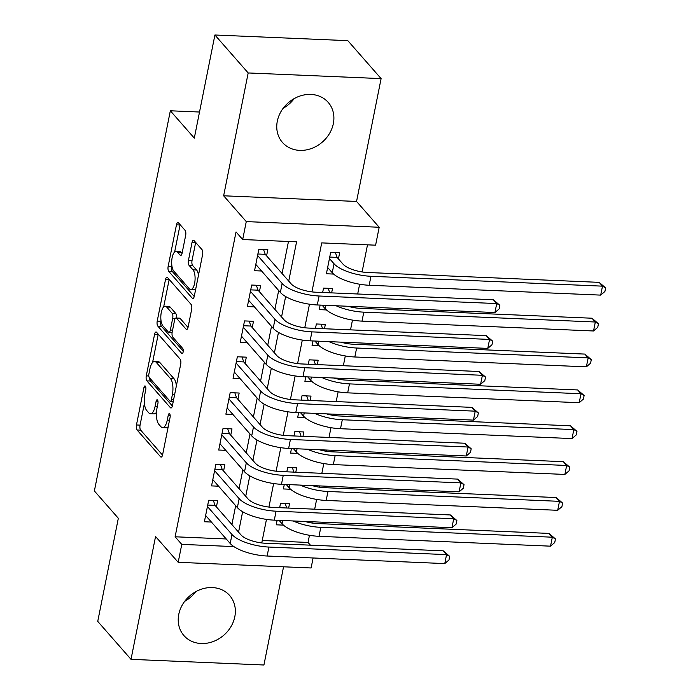 <?xml version="1.0" encoding="UTF-8"?>
<svg xmlns="http://www.w3.org/2000/svg" width="700" height="700" viewBox="0 0 700 700"><rect width="100%" height="100%" fill="white"/><g stroke="black" fill="none" stroke-linecap="round" stroke-linejoin="round"><path stroke-width="1.05" d="M145.346 386.137A2.678 1.032 -87.6 0 0 144.97 385.928A2.678 1.032 -87.6 0 0 143.938 387.564L136.465 424.97A3.824 1.479 -87.6 0 0 137.069 429.975L160.589 456.794A3.824 1.479 -87.6 0 0 161.131 457.1A3.824 1.479 -87.6 0 0 162.601 454.764L170.074 417.366A2.678 1.032 -87.6 0 0 169.654 413.858A2.678 1.032 -87.6 0 0 169.269 413.648A2.678 1.032 -87.6 0 0 168.245 415.275L167.274 420.114A12.241 4.725 -87.6 0 1 162.575 427.578A12.241 4.725 -87.6 0 1 160.843 426.615L158.883 424.384A12.241 4.725 -87.6 0 1 156.957 408.345L157.92 403.506A2.678 1.032 -87.6 0 0 157.5 399.998A2.678 1.032 -87.6 0 0 157.124 399.787A2.678 1.032 -87.6 0 0 156.091 401.424L155.129 406.262A12.241 4.725 -87.6 0 1 150.421 413.726A12.241 4.725 -87.6 0 1 148.689 412.755L146.729 410.524A12.241 4.725 -87.6 0 1 144.804 394.485L145.766 389.646A2.678 1.032 -87.6 0 0 145.346 386.137M294.192 98.604A30.398 26.005 -41.2 0 1 283.185 108.255M277.305 121.214A30.398 26.005 138.8 0 0 282.467 142.45A30.398 26.005 138.8 0 0 311.658 148.435A30.398 26.005 138.8 0 0 333.349 123.594A30.398 26.005 138.8 0 0 328.186 102.358A30.398 26.005 138.8 0 0 298.996 96.381A30.398 26.005 138.8 0 0 277.305 121.214M195.65 591.745A30.398 26.005 -41.2 0 1 184.643 601.396M178.771 614.355A30.398 26.005 138.8 0 0 183.934 635.591A30.398 26.005 138.8 0 0 213.115 641.576A30.398 26.005 138.8 0 0 234.806 616.735A30.398 26.005 138.8 0 0 229.644 595.499A30.398 26.005 138.8 0 0 200.463 589.523A30.398 26.005 138.8 0 0 178.771 614.355M185.666 235.34A3.824 1.479 -87.6 0 0 185.062 230.326L178.465 222.801A3.824 1.479 -87.6 0 0 177.923 222.504A3.824 1.479 -87.6 0 0 176.461 224.831L168.157 266.376A3.824 1.479 -87.6 0 0 168.761 271.381L192.281 298.209A3.824 1.479 -87.6 0 0 192.824 298.506A3.824 1.479 -87.6 0 0 194.294 296.17L202.589 254.634A3.824 1.479 -87.6 0 0 201.985 249.62L194.014 240.537A3.824 1.479 -87.6 0 0 193.48 240.231A3.824 1.479 -87.6 0 0 192.01 242.568L188.457 260.339A3.824 1.479 -87.6 0 0 189.061 265.352L193.008 269.859A10.237 3.946 -87.6 0 1 194.915 281.391A10.237 3.946 -87.6 0 1 190.689 289.502A10.237 3.946 -87.6 0 1 189.245 288.697L173.766 271.04A10.237 3.946 -87.6 0 1 171.85 259.507A10.237 3.946 -87.6 0 1 176.076 251.396A10.237 3.946 -87.6 0 1 177.529 252.201L180.11 255.15A3.824 1.479 -87.6 0 0 180.644 255.447A3.824 1.479 -87.6 0 0 182.114 253.111L185.666 235.34M214.909 35L347.821 40.661L381.106 78.61L248.185 72.949L214.909 35L194.303 138.11L170.336 110.784L94.377 490.954L118.335 518.28L97.737 621.39L131.014 659.339L155.558 536.506L178.185 562.31L181.773 544.381L175.114 536.786L236.031 231.936L242.69 239.531L246.269 221.594L379.19 227.255L375.602 245.184L321.72 242.891L311.929 291.891M248.185 72.949L223.641 195.79L246.269 221.594M156.59 332.29A3.824 1.479 -87.6 0 0 156.048 331.984A3.824 1.479 -87.6 0 0 154.577 334.32L146.282 375.856A3.824 1.479 -87.6 0 0 146.886 380.87L170.406 407.689A3.824 1.479 -87.6 0 0 170.94 407.986A3.824 1.479 -87.6 0 0 172.41 405.659L180.714 364.114A3.824 1.479 -87.6 0 0 180.11 359.109L156.59 332.29M157.22 321.116L165.515 279.571A3.824 1.479 -87.6 0 1 166.985 277.244A3.824 1.479 -87.6 0 1 167.528 277.541L191.048 304.369A3.824 1.479 -87.6 0 1 191.651 309.374L188.099 327.154A3.824 1.479 -87.6 0 1 186.629 329.49A3.824 1.479 -87.6 0 1 186.086 329.184L176.549 318.308A3.824 1.479 -87.6 0 0 176.006 318.001A3.824 1.479 -87.6 0 0 174.536 320.338L172.183 332.132A3.824 1.479 -87.6 0 0 172.786 337.137L182.718 348.469A2.678 1.032 -87.6 0 1 183.216 351.479A2.678 1.032 -87.6 0 1 182.114 353.605A2.678 1.032 -87.6 0 1 181.729 353.395L157.824 326.121A3.824 1.479 -87.6 0 1 157.22 321.116L160.808 321.265L160.982 320.399M131.014 659.339L263.926 665L283.553 566.799M338.424 258.904L339.675 252.63L330.697 252.245L326.401 273.761L333.602 274.067M331.634 292.88L332.509 288.488L323.531 288.111L322.656 292.504M324.467 328.746L325.342 324.354L316.365 323.977L315.49 328.361M317.301 364.613L318.176 360.22L309.199 359.835L308.324 364.227M310.135 400.479L311.01 396.086L302.033 395.701L301.158 400.094M302.969 436.345L303.844 431.953L294.866 431.567L293.991 435.96M295.803 472.202L296.678 467.819L287.7 467.434L286.825 471.826M216.414 506.896L217.665 500.623L208.688 500.238L204.383 521.754L211.409 522.06M223.58 471.03L224.831 464.756L215.854 464.371L211.549 485.896L218.575 486.194M230.746 435.164L231.998 428.89L223.02 428.505L218.715 450.03L225.741 450.327M237.912 399.306L239.164 393.024L230.186 392.648L225.881 414.164L232.907 414.461M245.079 363.44L246.33 357.158L237.352 356.781L233.047 378.297L240.074 378.595M252.245 327.574L253.496 321.3L244.519 320.915L240.214 342.431L247.24 342.729M259.411 291.707L260.662 285.434L251.685 285.049L247.38 306.565L254.406 306.871M175.114 536.786L226.231 538.965M231.901 524.562L235.672 505.689M239.068 488.696L242.839 469.831M246.234 452.83L250.005 433.965M253.4 416.964L257.171 398.099M260.566 381.106L264.338 362.233M267.733 345.24L271.504 326.366M274.899 309.374L278.67 290.5M282.065 273.507L288.47 241.474M266.578 255.841L267.829 249.568L258.851 249.182L254.546 270.707L261.572 271.005M262.255 540.496L308.035 542.447L309.461 535.281M311.92 522.996L312.165 521.771M314.676 509.18L316.627 499.415M319.086 487.13L319.331 485.905M321.842 473.314L323.803 463.549M326.252 451.264L326.498 450.039M329.017 437.447L330.969 427.683M333.419 415.398L333.664 414.172M336.184 401.59L338.135 391.816M340.585 379.531L340.83 378.306M343.35 365.724L345.301 355.95M347.751 343.665L347.996 342.449M350.516 329.858L352.467 320.092M354.918 307.808L355.162 306.582M357.683 293.991L359.634 284.226M362.084 271.941L367.5 244.843M288.636 508.069L289.511 503.676L280.534 503.3L279.659 507.692M283.439 525.122L276.229 524.816L277.139 520.275M290.605 489.256L283.395 488.95L284.305 484.409M297.771 453.39L290.561 453.084L291.471 448.551M304.938 417.533L297.727 417.226L298.637 412.685M312.104 381.666L304.902 381.36L305.804 376.819M319.27 345.8L312.069 345.494L312.97 340.953M326.436 309.934L319.235 309.627L320.136 305.086M199.518 112.026L170.336 110.784M223.641 195.79L356.554 201.451L381.106 78.61M356.554 201.451L379.19 227.255M308.035 542.447L310.424 545.169M313.101 557.979L311.106 567.971L178.185 562.31M288.724 281.102L296.572 241.824L242.69 239.531M238.56 532.149L242.638 511.726M245.726 496.291L249.804 475.86M252.892 460.425L256.97 439.994M260.059 424.559L264.136 404.127M267.225 388.692L271.303 368.27M274.391 352.826L278.469 332.404M281.558 316.96L285.635 296.537M181.773 544.381L233.879 546.595M309.47 304.211L304.762 327.749M302.304 340.078L297.596 363.615M295.137 375.935L290.43 399.481M287.971 411.801L283.264 435.348M280.796 447.668L276.098 471.214M273.63 483.534L268.931 507.08M266.464 519.4L261.765 542.938M150.421 413.726L154.018 413.875A12.241 4.725 -87.6 0 0 156.441 412.335M162.575 427.578L166.171 427.735A12.241 4.725 -87.6 0 0 168.21 426.668M144.393 403.445L140.061 425.119A3.824 1.479 -87.6 0 0 140.665 430.132L162.531 455.07M149.695 378.026A3.824 1.479 -87.6 0 0 150.474 381.019L172.349 405.965M158.235 334.162A3.824 1.479 -87.6 0 0 158.174 334.469L152.556 362.565M148.881 374.071A2.678 1.032 -87.6 0 0 149.301 377.58L169.951 401.118A2.678 1.032 -87.6 0 0 170.327 401.336A2.678 1.032 -87.6 0 0 171.36 399.7L172.375 394.599A12.241 4.725 -87.6 0 0 170.45 378.56L156.336 362.469A12.241 4.725 -87.6 0 0 154.604 361.506A12.241 4.725 -87.6 0 0 149.905 368.97L148.881 374.071M176.383 385.796A12.241 4.725 -87.6 0 0 174.037 378.717L170.45 378.56M154.604 361.506L158.2 361.655A12.241 4.725 -87.6 0 1 159.924 362.618L174.037 378.717M163.678 306.906L169.111 279.729L165.515 279.571M188.029 327.46L180.145 318.456A3.824 1.479 -87.6 0 0 179.602 318.159L176.006 318.001M183.242 351.172L161.411 326.279L157.824 326.121M166.653 307.02A10.237 3.946 -87.6 0 0 165.209 306.215A10.237 3.946 -87.6 0 0 160.982 314.317A10.237 3.946 -87.6 0 0 162.89 325.85L168.341 332.071A3.824 1.479 -87.6 0 0 168.884 332.377A3.824 1.479 -87.6 0 0 170.354 330.041L172.707 318.255A3.824 1.479 -87.6 0 0 172.104 313.241L166.653 307.02L170.249 307.169A10.237 3.946 -87.6 0 0 168.796 306.364L165.209 306.215M176.374 318.019A3.824 1.479 -87.6 0 0 175.7 313.39L172.104 313.241M170.249 307.169L175.7 313.39M160.808 321.265A3.824 1.479 -87.6 0 0 161.411 326.279M176.076 251.396L179.673 251.545A10.237 3.946 -87.6 0 1 181.116 252.359L182.053 253.418M190.689 289.502L194.285 289.651A10.237 3.946 -87.6 0 0 195.711 289.047M198.476 275.223A10.237 3.946 -87.6 0 0 196.604 270.016L193.008 269.859M195.668 242.419A3.824 1.479 -87.6 0 0 195.597 242.716L192.045 260.496A3.824 1.479 -87.6 0 0 192.649 265.51L196.604 270.016M171.885 265.825L171.745 266.525A3.824 1.479 -87.6 0 0 172.349 271.539L194.224 296.476M180.119 224.682A3.824 1.479 -87.6 0 0 180.049 224.989L174.65 252M285.189 503.492L286.764 507.99M304.981 521.465A19.486 6.737 11.3 0 0 317.467 523.548L548.992 533.409L555.459 538.947L554.741 542.535L550.532 546.166L319.007 536.314A29.234 10.106 -168.7 0 1 282.082 523.775L279.081 520.363M550.532 546.166L552.326 537.197L320.801 527.345A29.234 10.106 -168.7 0 1 293.125 520.957M555.459 538.947L552.326 537.197L548.992 533.409M213.343 500.439L215.075 505.374L240.975 534.905A19.486 6.737 11.3 0 0 265.589 543.261L443.231 550.821L449.698 556.369L448.98 559.956L444.771 563.587L267.129 556.019A29.234 10.106 -168.7 0 1 230.204 543.489L205.643 515.48M444.771 563.587L446.556 554.619L268.914 547.059A29.234 10.106 -168.7 0 1 231.989 534.52L207.428 506.511M449.698 556.369L446.556 554.619L443.231 550.821M215.075 505.374L207.725 505.059M292.355 467.635L293.93 472.124M312.148 485.599A19.486 6.737 11.3 0 0 324.634 487.681L556.168 497.543L562.625 503.09L561.907 506.677L557.699 510.3L326.174 500.448A29.234 10.106 -168.7 0 1 289.249 487.909L286.248 484.496M557.699 510.3L559.492 501.34L327.967 491.479A29.234 10.106 -168.7 0 1 300.291 485.091M562.625 503.09L559.492 501.34L556.168 497.543M299.521 431.769L301.096 436.266M319.314 449.733A19.486 6.737 11.3 0 0 331.8 451.815L563.334 461.676L569.791 467.224L569.074 470.811L564.865 474.434L333.34 464.581A29.234 10.106 -168.7 0 1 296.415 452.051L293.414 448.63M564.865 474.434L566.659 465.474L335.134 455.613A29.234 10.106 -168.7 0 1 307.457 449.225M569.791 467.224L566.659 465.474L563.334 461.676M306.688 395.902L308.262 400.4M326.48 413.866A19.486 6.737 11.3 0 0 338.966 415.957L570.5 425.81L576.957 431.358L576.24 434.945L572.031 438.576L340.506 428.715A29.234 10.106 -168.7 0 1 303.581 416.185L300.58 412.764M572.031 438.576L573.825 429.608L342.3 419.746A29.234 10.106 -168.7 0 1 314.624 413.368M576.957 431.358L573.825 429.608L570.5 425.81M313.854 360.036L315.429 364.534M333.646 378A19.486 6.737 11.3 0 0 346.132 380.091L577.666 389.944L584.124 395.491L583.406 399.079L579.197 402.71L347.672 392.849A29.234 10.106 -168.7 0 1 310.748 380.319L307.746 376.898M579.197 402.71L580.991 393.741L349.466 383.889A29.234 10.106 -168.7 0 1 321.79 377.501M584.124 395.491L580.991 393.741L577.666 389.944M220.509 464.573L222.241 469.508L248.141 499.039A19.486 6.737 11.3 0 0 272.755 507.395L450.398 514.955L456.864 520.503L456.146 524.09L451.938 527.721L274.295 520.153A29.234 10.106 -168.7 0 1 237.37 507.623L212.809 479.614M451.938 527.721L453.722 518.753L276.08 511.192A29.234 10.106 -168.7 0 1 239.155 498.654L214.594 470.654M456.864 520.503L453.722 518.753L450.398 514.955M222.241 469.508L214.891 469.192M227.675 428.706L229.407 433.641L255.307 463.173A19.486 6.737 11.3 0 0 279.921 471.529L457.564 479.097L464.03 484.636L463.312 488.224L459.104 491.855L281.461 484.295A29.234 10.106 -168.7 0 1 244.536 471.756L219.975 443.748M459.104 491.855L460.889 482.886L283.255 475.326A29.234 10.106 -168.7 0 1 246.321 462.796L221.76 434.787M464.03 484.636L460.889 482.886L457.564 479.097M229.407 433.641L222.058 433.326M234.841 392.84L236.574 397.775L262.474 427.315A19.486 6.737 11.3 0 0 287.088 435.662L464.73 443.231L471.196 448.779L470.479 452.358L466.27 455.989L288.627 448.429A29.234 10.106 -168.7 0 1 251.703 435.899L227.141 407.89M466.27 455.989L468.064 447.02L290.421 439.46A29.234 10.106 -168.7 0 1 253.487 426.93L228.926 398.921M471.196 448.779L468.064 447.02L464.73 443.231M236.574 397.775L229.224 397.46M242.007 356.974L243.74 361.909L269.64 391.449A19.486 6.737 11.3 0 0 294.254 399.805L471.896 407.365L478.363 412.912L477.645 416.5L473.436 420.123L295.794 412.562A29.234 10.106 -168.7 0 1 258.869 400.033L234.307 372.024M473.436 420.123L475.23 411.162L297.588 403.594A29.234 10.106 -168.7 0 1 260.654 391.064L236.101 363.055M478.363 412.912L475.23 411.162L471.896 407.365M243.74 361.909L236.39 361.594M321.02 324.17L322.595 328.668M340.812 342.142A19.486 6.737 11.3 0 0 353.299 344.225L584.832 354.086L591.29 359.625L590.572 363.213L586.364 366.844L354.839 356.983A29.234 10.106 -168.7 0 1 317.914 344.453L314.912 341.04M586.364 366.844L588.157 357.875L356.632 348.023A29.234 10.106 -168.7 0 1 328.956 341.635M591.29 359.625L588.157 357.875L584.832 354.086M249.174 321.116L250.906 326.043L276.806 355.582A19.486 6.737 11.3 0 0 301.42 363.939L479.062 371.499L485.529 377.046L484.811 380.634L480.602 384.265L302.96 376.696A29.234 10.106 -168.7 0 1 266.035 364.166L241.474 336.158M480.602 384.265L482.396 375.296L304.754 367.727A29.234 10.106 -168.7 0 1 267.82 355.197L243.267 327.189M485.529 377.046L482.396 375.296L479.062 371.499M250.906 326.043L243.556 325.736M328.186 288.304L329.761 292.801M347.979 306.276A19.486 6.737 11.3 0 0 360.465 308.359L591.999 318.22L598.456 323.759L597.739 327.346L593.53 330.977L362.005 321.125A29.234 10.106 -168.7 0 1 325.08 308.586L322.079 305.174M593.53 330.977L595.324 322.009L363.799 312.156A29.234 10.106 -168.7 0 1 336.123 305.769M598.456 323.759L595.324 322.009L591.999 318.22M256.34 285.25L258.072 290.185L283.973 319.716A19.486 6.737 11.3 0 0 308.586 328.072L486.229 335.632L492.695 341.18L491.977 344.767L487.769 348.399L310.126 340.83A29.234 10.106 -168.7 0 1 273.201 328.3L248.64 300.291M487.769 348.399L489.562 339.43L311.92 331.87A29.234 10.106 -168.7 0 1 274.986 319.331L250.434 291.322M492.695 341.18L489.562 339.43L486.229 335.632M258.072 290.185L250.723 289.87M335.352 252.446L337.085 257.373L343.017 264.136A19.486 6.737 11.3 0 0 367.631 272.493L599.165 282.354L605.622 287.901L604.905 291.489L600.696 295.111L369.171 285.259A29.234 10.106 -168.7 0 1 332.246 272.72L327.652 267.488M600.696 295.111L602.49 286.151L370.965 276.29A29.234 10.106 -168.7 0 1 334.04 263.76L329.446 258.519M605.622 287.901L602.49 286.151L599.165 282.354M337.085 257.373L329.735 257.066M263.506 249.384L265.239 254.319L291.139 283.85A19.486 6.737 11.3 0 0 315.752 292.206L493.395 299.766L499.861 305.314L499.144 308.901L494.935 312.533L317.293 304.964A29.234 10.106 -168.7 0 1 280.368 292.434L255.806 264.425M494.935 312.533L496.729 303.564L319.086 296.004A29.234 10.106 -168.7 0 1 282.152 283.465L257.6 255.465M499.861 305.314L496.729 303.564L493.395 299.766M265.239 254.319L257.889 254.004M145.854 387.642L143.938 387.564M170.161 415.363L168.245 415.275M158.008 401.502L156.091 401.424M157.351 406.359L155.129 406.262M169.505 420.21L167.274 420.114M161.691 456.846L160.589 456.794M140.665 430.132L137.069 429.975M140.061 425.119L136.465 424.97M171.509 407.733L170.406 407.689M150.474 381.019L146.886 380.87M148.785 375.961L146.282 375.856M158.174 334.469L154.577 334.32M173.582 399.796L171.36 399.7M174.606 394.686L172.375 394.599M159.924 362.618L156.336 362.469M187.197 329.227L186.086 329.184M180.145 318.456L176.549 318.308M182.508 353.43L181.729 353.395M172.585 330.137L170.354 330.041M175.35 318.36L172.707 318.255M181.213 255.194L180.11 255.15M181.116 252.359L177.529 252.201M192.649 265.51L189.061 265.352M192.045 260.496L188.457 260.339M195.597 242.716L192.01 242.568M193.384 298.252L192.281 298.209M172.349 271.539L168.761 271.381M171.745 266.525L168.157 266.376M180.049 224.989L176.461 224.831M282.082 523.775L282.73 520.52M319.007 536.314L320.801 527.345M230.204 543.489L231.989 534.52M267.129 556.019L268.914 547.059M289.249 487.909L289.896 484.654M326.174 500.448L327.967 491.479M296.415 452.051L297.062 448.787M333.34 464.581L335.134 455.613M303.581 416.185L304.229 412.921M340.506 428.715L342.3 419.746M310.748 380.319L311.395 377.055M347.672 392.849L349.466 383.889M237.37 507.623L239.155 498.654M274.295 520.153L276.08 511.192M244.536 471.756L246.321 462.796M281.461 484.295L283.255 475.326M251.703 435.899L253.487 426.93M288.627 448.429L290.421 439.46M258.869 400.033L260.654 391.064M295.794 412.562L297.588 403.594M317.914 344.453L318.561 341.189M354.839 356.983L356.632 348.023M266.035 364.166L267.82 355.197M302.96 376.696L304.754 367.727M325.08 308.586L325.727 305.331M362.005 321.125L363.799 312.156M273.201 328.3L274.986 319.331M310.126 340.83L311.92 331.87M332.246 272.72L334.04 263.76M369.171 285.259L370.965 276.29M280.368 292.434L282.152 283.465M317.293 304.964L319.086 296.004M173.25 401.459L170.327 401.336M172.112 332.517L168.884 332.377"/></g></svg>
